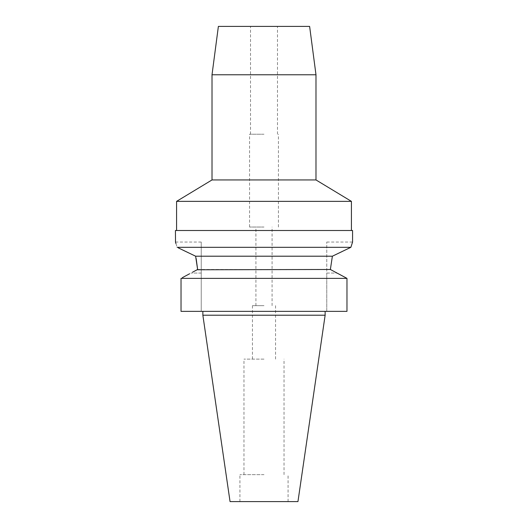 <?xml version="1.0" encoding="UTF-8"?>
<svg xmlns="http://www.w3.org/2000/svg" width="528" height="528" viewBox="0 0 528 528"><rect width="100%" height="100%" fill="white"/><g stroke="black" fill="none" stroke-linecap="round" stroke-linejoin="round"><path stroke-width="0.4" stroke-dasharray="2.64 1.98" d="M297.95 501.6L230.05 501.6M264 501.6L288.07 501.6L264 501.6M325.136 315.216L202.864 315.216M345.668 277.675L346.969 278.375L346.969 311.368L326.773 311.368L326.773 273.049L326.773 311.368L346.969 311.368L181.031 311.368M201.227 311.368L201.227 242.048L201.227 311.368M182.332 277.675L189.677 273.728M197.069 269.782L192.489 272.237M338.323 273.728L337.042 273.049L326.773 273.049L326.773 242.048L326.773 273.049L337.042 273.049L330.37 269.485L197.63 269.485M181.031 278.375L346.969 278.375M178.312 247.889L183.374 250.338M188.773 252.932L195.617 256.205L196.145 258.502M175.507 242.279L175.633 242.642M175.956 243.58L177.131 247.315L350.869 247.315M195.617 256.205L332.383 256.205L338.758 253.163M342.382 251.414L346.295 249.526M175.428 230.498L352.572 230.498M264 230.498L351.417 230.498L264 230.498M176.583 201.366L351.417 201.366M315.988 179.942L212.012 179.942M212.012 74.778L315.988 74.778M218.381 26.4L309.619 26.4M264 26.4L250.523 26.4L264 26.4M264 134.224L249.559 134.224L264 134.224M264 227.033L249.559 227.033L264 227.033M264 305.659L252.45 305.659L264 305.659M264 359.119L243.976 359.119L264 359.119M264 474.646L239.93 474.646L264 474.646M201.227 273.049L190.958 273.049L201.227 273.049M201.227 242.048L175.428 242.048M326.773 242.048L352.572 242.048M250.523 134.224L250.523 26.4M277.477 134.224L277.477 26.4M249.559 227.033L249.559 134.224M278.441 227.033L278.441 134.224M255.915 305.659L255.915 227.033M272.085 305.659L272.085 227.033M252.45 359.119L252.45 305.659M275.55 359.119L275.55 305.659M243.976 474.646L243.976 359.119M284.024 474.646L284.024 359.119M239.93 501.6L239.93 474.646M288.07 501.6L288.07 474.646"/><path stroke-width="0.79" d="M325.136 315.216L202.864 315.216L230.05 501.6L297.95 501.6L325.136 315.216L325.136 311.368M346.969 278.375L181.031 278.375L181.031 311.368L346.969 311.368L346.969 278.375L330.37 269.485L332.383 256.205L330.37 269.485L197.069 269.782M189.677 273.728L182.332 277.675M192.489 272.237L197.63 269.485L195.617 256.205L178.312 247.889M338.323 273.728L345.668 277.675M181.031 311.368L181.031 278.375M183.374 250.338L188.773 252.932M177.131 247.315C174.893 240.306 174.893 240.306 177.131 247.315L350.869 247.315L352.572 242.048L350.869 247.315L332.383 256.205L195.617 256.205M352.572 242.048L352.572 230.498L175.428 230.498L175.507 242.279M175.633 242.642L175.956 243.58M196.145 258.502L197.63 269.485M338.758 253.163L342.382 251.414M346.295 249.526L350.869 247.315M351.417 230.498L351.417 201.366L176.583 201.366L176.583 230.498M176.583 201.366L212.012 179.942L315.988 179.942L351.417 201.366M315.988 179.942L315.988 74.778L212.012 74.778L212.012 179.942M315.988 74.778L309.619 26.4L218.381 26.4L212.012 74.778M202.864 315.216L202.864 311.368"/></g></svg>
